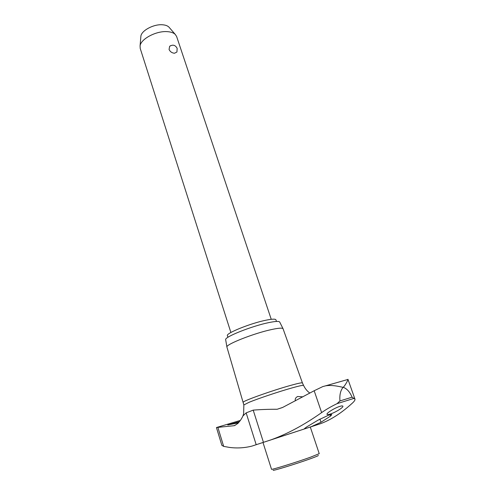 <?xml version="1.0" encoding="UTF-8"?>
<svg xmlns="http://www.w3.org/2000/svg" width="495" height="495" viewBox="0 0 495 495"><rect width="100%" height="100%" fill="white"/><g stroke="black" fill="none" stroke-linecap="round" stroke-linejoin="round"><path stroke-width="0.74" d="M305.91 428.435L304.598 428.484L306.813 426.857L318.26 420.045L328.779 415.107C330.617 414.532 331.613 414.408 331.768 414.736L330.493 416.109L320.995 422.254L311.145 426.727L270.969 439.857C287.409 433.936 304.295 424.852 321.632 412.607C325.964 409.514 331.099 406.537 337.046 403.666L339.954 400.938C339.446 394.961 340.511 390.407 343.134 387.282C343.561 387.74 333.166 384.33 325.376 385.896L322.796 386.583L314.177 390.747L282.725 407.404L277.169 409.26C268.903 409.223 260.915 409.514 253.199 410.12L246.151 412.88L242.921 415.973C240.564 421.004 237.612 424.246 234.061 425.7L216.507 427.519L240.137 420.484M302.433 382.957L302.408 382.913C301.919 382.53 298.095 383.328 290.949 385.308C272.72 390.314 242.055 401.253 243.299 402.237L243.311 402.28M347.812 379.479L347.948 379.442C348.424 379.492 344.675 386.391 343.134 387.282C346.822 388.532 349.81 391.836 352.081 397.182L354.964 399.131C355.2 399.929 354.451 401.154 352.712 402.8C341.958 412.694 331.365 419.611 320.921 423.547M238.429 422.835L227.737 424.982L239.345 421.653M237.724 423.615L238.089 423.225M216.463 427.618L221.853 445.333L223.666 446.379L229.587 447.437C237.192 448.402 244.66 447.95 251.986 446.082L310.297 427.024L319.232 453.661L310.415 457.232C295.905 462.441 270.672 470.225 271.507 469.26L262.987 442.487M302.426 382.938L283.029 328.674C282.249 327.777 278.456 328.061 271.662 329.522C254.176 333.203 225.627 344.458 226.902 347.02L243.849 404.947L249.152 402.268C258.112 398.568 279.205 391.502 292.019 387.919C299.234 385.902 303.089 385.073 303.571 385.432C305.137 388.674 307.228 391.229 309.845 393.092M279.743 322.121L279.681 321.998C278.889 321.063 275.22 321.28 268.661 322.635C251.806 326.057 224.414 336.99 225.664 339.65L225.683 339.793M295.385 400.839C294.847 399.007 295.608 397.559 297.674 396.489L302.89 396.841M330.177 414.086C328.272 414.68 327.214 414.748 327.003 414.303C326.261 413.177 334.62 407.948 339.805 406.383C341.668 405.813 342.701 405.752 342.899 406.203C343.61 407.373 335.35 412.496 330.177 414.086M318.229 455.437C318.904 455.524 316.169 456.681 310.031 458.89C295.558 464.112 270.666 471.704 273.364 470.101M227.935 337.305L227.415 335.678C225.528 333.395 250.451 323.303 265.908 320.216C272.089 318.959 275.43 318.829 275.919 319.826L276.464 321.447M271.241 319.312L176.628 36.519L175.273 34.415C173.578 32.812 170.936 31.89 167.347 31.649C156.358 30.69 140.759 38.944 140.073 45.924L140.215 48.423L230.893 332.504M169.637 46.338C172.835 44.309 175.341 44.989 177.167 48.386L176.925 52.025L174.512 53.243C171.994 53.021 170.181 51.765 169.067 49.475L169.637 46.338L170.478 45.726M140.809 37.026L140.883 36.203C141.452 30.535 153.784 23.97 162.527 24.781C165.386 24.991 167.502 25.752 168.875 27.052L169.42 27.677M310.303 427.043L320.754 423.615L311.145 426.727M251.986 446.082L270.969 439.857M352.081 397.182L339.954 400.938M234.061 425.7L234.939 425.477M217.961 427.668L223.666 446.379M314.177 390.747L321.632 412.607M319.906 419.055L320.995 422.254M330.029 414.748L330.493 416.109M353.882 398.425L337.046 403.666M246.151 412.88L256.193 444.696M253.199 410.12L263.445 442.32M302.408 382.913L303.571 385.432M225.664 339.65L226.902 347.02M242.921 415.973L243.645 413.671L243.849 404.947M140.883 36.203L140.073 45.924M168.875 27.052L175.273 34.415M282.447 407.54L277.169 409.26M279.681 321.998L283.029 328.674M347.948 379.3L354.964 399.131M347.948 379.442L325.37 385.896"/></g></svg>
